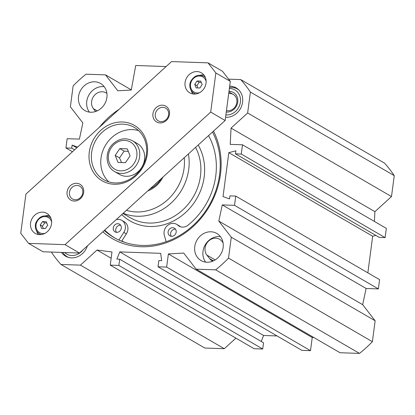 <?xml version="1.0" encoding="UTF-8"?>
<svg xmlns="http://www.w3.org/2000/svg" width="415" height="415" viewBox="0 0 415 415"><rect width="100%" height="100%" fill="white"/><g stroke="black" fill="none" stroke-linecap="round" stroke-linejoin="round"><path stroke-width="0.62" d="M229.677 86.149A16.029 14.152 120.2 0 1 236.13 87.866A16.029 14.152 120.2 0 1 242.578 102.225A16.029 14.152 120.2 0 1 225.578 117.269M87.409 245.846A16.029 14.152 120.2 0 1 65.534 256.169A16.029 14.152 120.2 0 1 61.482 252.419M124.044 242.116A74.259 65.57 120.2 0 1 121.766 240.965M231.285 237.204L218.804 221.096L222.264 204.906L234.511 205.332L235.73 196.077L379.585 279.653L378.366 288.907L366.118 288.482L362.658 304.672L375.144 320.779L231.285 237.204L228.53 258.12A129.999 114.784 120.2 0 1 215.655 269.838L196.171 269.159L183.689 253.051L168.376 253.944L166.643 267.089L158.022 266.788L158.841 260.563L161.663 260.662L160.683 253.332L119.753 251.905L116.864 259.105L119.681 259.204L118.861 265.429L110.245 265.128L111.972 251.983L97.032 250.038L80.443 265.138L60.953 264.459A129.999 114.784 120.2 0 1 51.341 252.066M261.222 341.431L263.613 335.481L119.753 251.905M263.613 335.481L277.064 335.948M72.48 151.755L65.933 147.953L67.152 138.698L79.4 139.124L82.86 122.933L70.379 106.826L73.128 85.91A129.999 114.784 120.2 0 1 86.004 74.197L105.488 74.871L117.834 90.802L131.28 90.019L135.715 65.497L166.104 66.556M220.458 236.685A15.671 13.835 -59.8 0 0 205.223 244.85A15.671 13.835 -59.8 0 0 205.679 262.13M223.13 247.506A15.671 13.835 120.2 0 1 201.078 260.563A15.671 13.835 120.2 0 1 196.985 240.062A15.671 13.835 120.2 0 1 216.822 233.463A15.671 13.835 120.2 0 1 223.13 247.506M223.052 242.77L221.963 241.369A10.328 9.12 -59.8 0 0 219.613 239.299A10.328 9.12 -59.8 0 0 207.542 242.189A10.328 9.12 -59.8 0 0 206.878 255.095L209.648 258.664A10.328 9.12 -59.8 0 0 212.003 260.734A10.328 9.12 -59.8 0 0 212.817 261.149M104.222 86.688A15.671 13.835 -59.8 0 0 88.992 94.853A15.671 13.835 -59.8 0 0 89.443 112.133M106.894 97.509A15.671 13.835 120.2 0 1 84.842 110.566A15.671 13.835 120.2 0 1 80.749 90.065A15.671 13.835 120.2 0 1 100.586 83.467A15.671 13.835 120.2 0 1 106.894 97.509M106.909 93.38A10.328 9.12 -59.8 0 0 106.141 92.872A10.328 9.12 -59.8 0 0 94.07 95.761A10.328 9.12 -59.8 0 0 93.411 108.668L95.616 111.511M196.171 269.159L340.03 352.734L359.514 353.409A129.999 114.784 -59.8 0 0 372.39 341.695L375.144 320.779M158.022 266.788L301.881 350.364L310.503 350.665L312.23 337.519L313.693 337.431M110.245 265.128L254.099 348.704L262.721 349.005L263.541 342.774L119.681 259.204M60.953 264.459L204.813 348.029L224.297 348.709L235.917 338.137M394.25 175.644A129.999 114.784 -59.8 0 0 384.565 163.147L240.705 79.571A129.999 114.784 120.2 0 1 250.39 92.073L247.641 112.989L391.495 196.56L394.25 175.644L250.39 92.073M391.495 196.56L374.906 211.66L374.418 221.439M242.479 144.794L386.339 228.369L385.12 237.619L379.32 237.422L235.461 153.846L241.26 154.048L242.479 144.794L230.232 144.368L231.046 128.085L247.641 112.989M375.85 235.404L372.675 236.234L367.856 272.837M212.511 132.001A75.151 66.353 120.2 0 1 207.599 207.972A75.151 66.353 120.2 0 1 141.946 245.426A75.151 66.353 120.2 0 1 113.803 237.416A75.151 66.353 120.2 0 1 104.264 230.507M102.821 231.819A76.931 67.925 -59.8 0 0 140.991 246.738A76.931 67.925 -59.8 0 0 208.045 208.652A76.931 67.925 -59.8 0 0 213.486 131.114M119.1 109.327A76.931 67.925 -59.8 0 0 99.341 127.312M114.965 238.075A75.151 66.353 120.2 0 1 104.699 230.112M235.73 196.077L229.926 195.875L229.526 198.904L223.031 196.591L228.815 152.658L235.86 150.821L235.461 153.846M228.598 79.151L240.705 79.571M65.933 147.953L71.733 148.155L72.132 145.126L77.615 147.076M378.366 288.907L234.511 205.332M366.118 288.482L222.264 204.906M362.658 304.672L218.804 221.096M374.906 211.66L231.046 128.085M385.12 237.619L241.26 154.048M372.675 236.234L228.815 152.658M74.601 149.82L71.733 148.155M76.791 147.833L72.132 145.126M131.306 89.868L105.488 74.871M372.39 341.695L228.53 258.12M359.514 353.409L215.655 269.838M312.23 337.519L168.376 253.944M310.503 350.665L166.643 267.089M262.721 349.005L118.861 265.429M111.147 258.239L97.032 250.038M224.297 348.709L80.443 265.138M229.371 88.494A13.617 12.019 120.2 0 1 240.399 102.152A13.617 12.019 120.2 0 1 225.89 114.924M238.879 90.029A15.671 13.835 -59.8 0 0 237.396 89.012A15.671 13.835 -59.8 0 0 229.511 87.425M226.263 112.076A10.686 9.436 -59.8 0 0 237.743 102.059A10.686 9.436 -59.8 0 0 228.992 91.342M228.701 93.551A8.902 7.864 120.2 0 1 233.272 94.444A8.902 7.864 120.2 0 1 236.856 102.422A8.902 7.864 120.2 0 1 226.45 110.649M82.933 249.918A13.617 12.019 120.2 0 1 64.693 252.528M62.821 252.465A15.671 13.835 -59.8 0 0 67.157 256.698A15.671 13.835 -59.8 0 0 68.776 257.487M130.082 155.895L125.449 162.685L118.005 162.426L115.194 155.376L119.826 148.591L127.27 148.845L130.082 155.895M132.452 140.742L137.365 143.6A17.809 15.723 120.2 0 1 141.24 168.132A17.809 15.723 120.2 0 1 119.473 174.393L114.561 171.54A17.809 15.723 -59.8 0 0 136.322 165.274A17.809 15.723 -59.8 0 0 132.452 140.742C125.522 137.324 118.944 138.46 112.714 144.161C104.549 151.885 105.431 166.685 114.561 171.54M128.287 151.392L124.163 151.107L119.826 148.591M124.163 151.107L119.53 157.897L115.194 155.376M119.53 157.897L121.569 162.55M138.61 130.637A30.274 26.731 -59.8 0 0 105.306 145.572A30.274 26.731 -59.8 0 0 108.834 181.9M199.848 88.022L196.124 87.897L194.718 84.37L197.037 80.977L200.756 81.107L202.162 84.629L199.848 88.022M194.718 84.37L196.886 85.63L197.908 87.954M201.265 82.378L199.205 82.237L197.037 80.977M199.205 82.237L196.886 85.63M47.663 225.226L45.349 228.618L41.624 228.489L40.219 224.966L42.538 221.569L46.257 221.698L47.663 225.226M46.765 222.974L44.706 222.829L42.538 221.569M44.706 222.829L42.387 226.227L40.219 224.966M42.387 226.227L43.409 228.551M208.024 62.857L222.482 71.256L230.309 81.361L225.153 120.495L79.498 253.041L43.035 251.775L28.578 243.377L20.75 233.277L25.901 194.137L171.561 61.591L208.024 62.857L215.852 72.957L210.696 112.097L65.041 244.643L28.578 243.377M141.131 133.417A30.274 26.731 120.2 0 1 139.196 171.245A30.274 26.731 120.2 0 1 103.817 179.716A30.274 26.731 120.2 0 1 95.912 140.109A30.274 26.731 120.2 0 1 134.232 127.358A30.274 26.731 120.2 0 1 141.131 133.417M141.707 131.814A32.054 28.303 -59.8 0 0 91.342 144.083A32.054 28.303 -59.8 0 0 121.849 183.451A32.054 28.303 -59.8 0 0 141.707 131.814M167.893 107.988A9.14 8.072 -59.8 0 0 153.529 111.485A9.14 8.072 -59.8 0 0 162.229 122.716A9.14 8.072 -59.8 0 0 167.893 107.988M82.061 186.096A9.14 8.072 -59.8 0 0 67.697 189.593A9.14 8.072 -59.8 0 0 76.396 200.824A9.14 8.072 -59.8 0 0 82.061 186.096M49.504 215.722A11.573 10.219 120.2 0 1 48.763 230.185A11.573 10.219 120.2 0 1 35.234 233.422A11.573 10.219 120.2 0 1 32.214 218.28A11.573 10.219 120.2 0 1 46.864 213.403A11.573 10.219 120.2 0 1 49.504 215.722M204.004 75.125A11.573 10.219 120.2 0 1 203.262 89.588A11.573 10.219 120.2 0 1 189.733 92.83A11.573 10.219 120.2 0 1 186.714 77.688A11.573 10.219 120.2 0 1 201.363 72.812A11.573 10.219 120.2 0 1 204.004 75.125M203.936 75.042A11.573 10.219 -59.8 0 0 200.108 75.214M191.201 90.548A11.573 10.219 -59.8 0 0 192.949 93.956M49.437 215.634A11.573 10.219 -59.8 0 0 45.609 215.805M36.702 231.145A11.573 10.219 -59.8 0 0 38.45 234.553M81.48 187.699A7.361 6.5 120.2 0 1 81.013 196.897A7.361 6.5 120.2 0 1 72.407 198.956A7.361 6.5 120.2 0 1 70.488 189.328A7.361 6.5 120.2 0 1 79.805 186.226A7.361 6.5 120.2 0 1 81.48 187.699M167.318 109.591A7.361 6.5 120.2 0 1 166.846 118.789A7.361 6.5 120.2 0 1 158.24 120.848A7.361 6.5 120.2 0 1 156.32 111.22A7.361 6.5 120.2 0 1 165.637 108.118A7.361 6.5 120.2 0 1 167.318 109.591M230.309 81.361L215.852 72.957M225.153 120.495L210.696 112.097M79.498 253.041L65.041 244.643M116.231 219.618A8.902 7.864 120.2 0 1 121.745 220.329L124.277 221.802A8.902 7.864 120.2 0 1 126.357 233.847L121.787 240.933A74.259 65.57 -59.8 0 0 124.77 242.36M166.161 241.706L164.335 235.315A8.902 7.864 120.2 0 1 167.307 225.641A8.902 7.864 120.2 0 1 176.619 224.308L179.145 225.776A8.902 7.864 120.2 0 1 180.406 226.709A8.902 7.864 -59.8 0 0 180.473 226.772M123.234 213.243A49.862 44.026 -59.8 0 0 171.001 203.168A49.862 44.026 -59.8 0 0 188.415 153.934M184.26 157.71A46.304 40.883 120.2 0 1 126.456 210.317M161.243 178.652A24.397 21.544 120.2 0 1 149.934 188.944M147.771 190.916A26.176 23.116 -59.8 0 0 162.945 177.106M154.551 184.748A22.628 19.977 -59.8 0 0 156.927 182.584M175.483 229.168A4.451 3.932 -59.8 0 0 171.276 231.503A4.451 3.932 -59.8 0 0 171.333 236.311M120.615 225.189A4.451 3.932 -59.8 0 0 116.402 227.524A4.451 3.932 -59.8 0 0 116.465 232.338M176.619 224.308A8.902 7.864 120.2 0 1 177.874 225.241A8.902 7.864 -59.8 0 0 179.13 226.175A8.902 7.864 -59.8 0 0 188.047 225.169A68.293 60.3 -59.8 0 0 208.548 135.612M121.745 220.329A8.902 7.864 120.2 0 1 123.826 232.379L118.882 240.046M176.152 232.296A4.451 3.932 120.2 0 1 169.906 235.855A4.451 3.932 120.2 0 1 168.744 230.029A4.451 3.932 120.2 0 1 174.383 228.157A4.451 3.932 120.2 0 1 176.152 232.296M121.279 228.323A4.451 3.932 120.2 0 1 115.038 231.881A4.451 3.932 120.2 0 1 113.876 226.056A4.451 3.932 120.2 0 1 119.51 224.178A4.451 3.932 120.2 0 1 121.279 228.323M121.611 241.208L121.787 240.933M215.193 259.925L206.878 255.095M213.445 260.874L209.648 258.664M97.209 110.878L93.411 108.668M133.915 163.676A15.671 13.835 120.2 0 1 109.353 162.82A15.671 13.835 120.2 0 1 124.64 140.415A15.671 13.835 120.2 0 1 133.915 163.676M199.527 92.727A8.725 7.703 120.2 0 1 197.327 92.976A8.725 7.703 120.2 0 1 190.464 85.386A8.725 7.703 120.2 0 1 197.379 76.267A8.725 7.703 120.2 0 1 206.125 81.366M205.342 77.47A9.794 8.648 -59.8 0 0 203.796 76.282C198.432 74.026 194.106 75.691 190.807 81.278C189.23 84.006 189.043 90.045 193.955 93.219A9.794 8.648 -59.8 0 0 195.75 93.977M45.028 233.323A8.725 7.703 120.2 0 1 36.1 227.513A8.725 7.703 120.2 0 1 42.154 217.081A8.725 7.703 120.2 0 1 51.626 221.958M50.843 218.062A9.794 8.648 -59.8 0 0 49.297 216.879C43.933 214.617 39.601 216.282 36.307 221.869C34.73 224.603 34.544 230.636 39.456 233.816A9.794 8.648 -59.8 0 0 41.251 234.574M122.965 213.492L130.263 217.735A49.862 44.026 -59.8 0 0 185.982 206.732A49.862 44.026 -59.8 0 0 195.564 147.424M121.761 214.586A52.71 46.542 -59.8 0 0 185.432 212.667A52.71 46.542 -59.8 0 0 198.183 145.037M180.406 226.709L177.874 225.241M126.357 233.847L123.826 232.379M228.919 91.912L233.272 94.444M237.396 89.012L238.516 89.661M67.157 256.698L68.278 257.352M193.955 93.219L195.341 94.023M203.796 76.282L205.181 77.086M39.456 233.816L40.841 234.62M49.297 216.879L50.682 217.683"/></g></svg>
